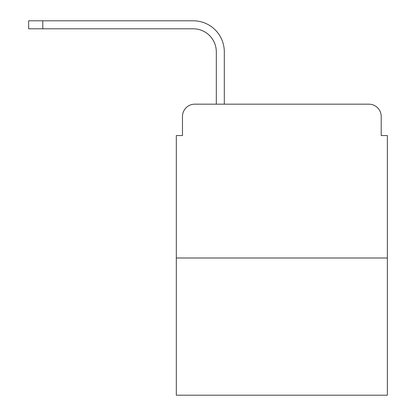 <?xml version="1.0" encoding="UTF-8"?>
<svg xmlns="http://www.w3.org/2000/svg" width="416" height="416" viewBox="0 0 416 416"><rect width="100%" height="100%" fill="white"/><g stroke="black" fill="none" stroke-linecap="round" stroke-linejoin="round"><path stroke-width="0.62" d="M182.468 116.475L182.468 135.548L182.468 116.475A12.303 12.303 0 0 1 194.771 104.172L216.304 104.172L216.304 51.87A23.072 23.072 0 0 0 193.232 28.798A23.072 23.072 0 0 1 216.304 51.87A23.072 23.072 0 0 0 193.232 28.798A23.072 23.072 0 0 1 216.304 51.87A23.072 23.072 0 0 0 193.232 28.798A23.072 23.072 0 0 1 216.304 51.87A23.072 23.072 0 0 0 193.232 28.798A23.072 23.072 0 0 1 216.304 51.87A23.072 23.072 0 0 0 193.232 28.798A23.072 23.072 0 0 1 216.304 51.87A23.072 23.072 0 0 0 193.232 28.798A23.072 23.072 0 0 1 216.304 51.87A23.072 23.072 0 0 0 193.232 28.798A23.072 23.072 0 0 1 216.304 51.87A23.072 23.072 0 0 0 193.232 28.798A23.072 23.072 0 0 1 216.304 51.87A23.072 23.072 0 0 0 193.232 28.798L28.647 28.798L42.796 28.798L42.796 20.8L28.647 20.8L28.647 28.798M387.353 257.993L176.311 257.993L176.311 395.2L387.353 395.2L387.353 135.548L381.202 135.548L381.202 116.475A12.303 12.303 0 0 0 368.898 104.172L194.771 104.172M176.311 257.993L176.311 135.548L182.468 135.548M42.796 20.8L193.232 20.8A31.07 31.07 0 0 1 224.307 51.87L224.307 104.172L224.307 51.87L224.307 104.172L224.307 51.87L224.307 104.172L224.307 51.87L224.307 104.172L224.307 51.87L224.307 104.172L224.307 51.87L224.307 104.172L224.307 51.87L224.307 104.172L224.307 51.87L224.307 104.172L224.307 51.87L224.307 104.172L233.844 104.172M329.826 104.172L368.898 104.172M381.202 135.548L381.202 116.475"/></g></svg>
